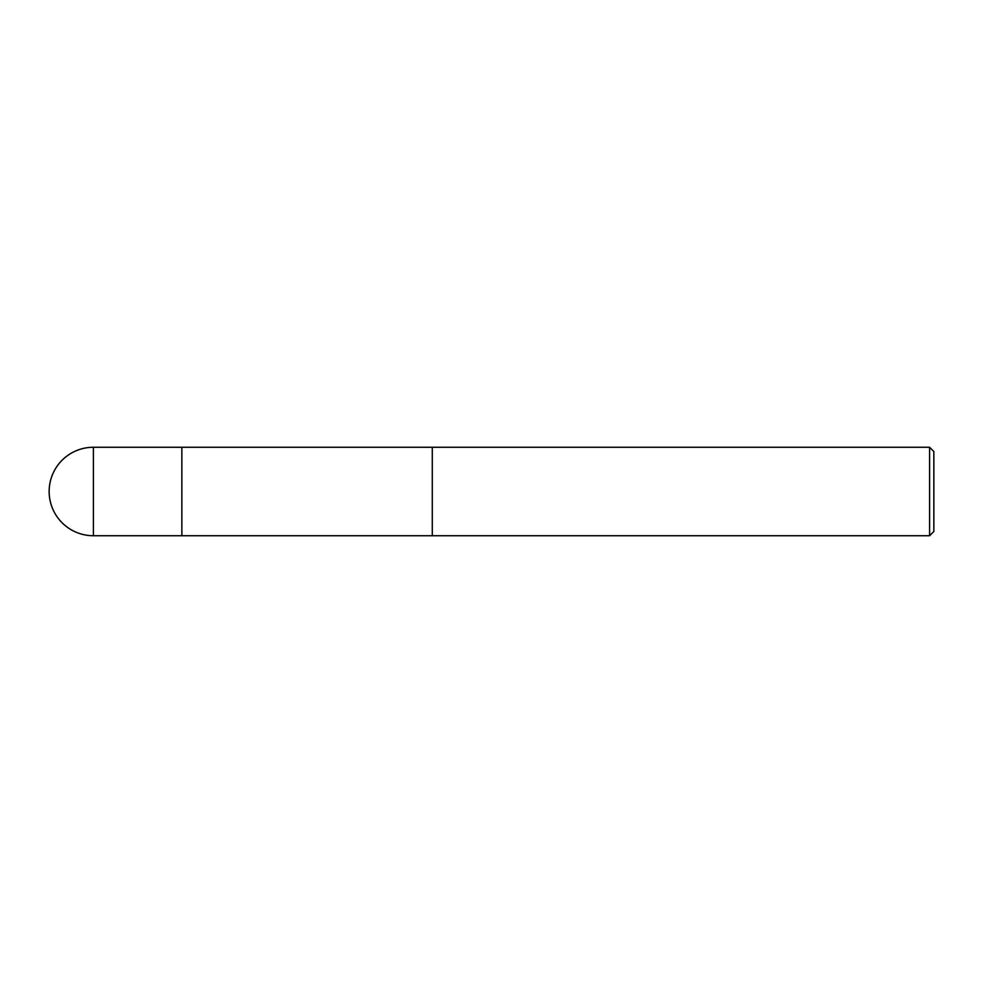 <?xml version="1.0" encoding="UTF-8"?>
<svg xmlns="http://www.w3.org/2000/svg" width="983" height="983" viewBox="0 0 983 983"><rect width="100%" height="100%" fill="white"/><g stroke="black" fill="none" stroke-linecap="round" stroke-linejoin="round"><path stroke-width="1.47" d="M929.599 447.265L929.599 535.735L933.85 531.484L933.85 451.516L929.599 447.265L432.287 447.265L432.287 491.5L432.287 447.265L181.855 447.265L181.855 535.723L181.855 447.265L93.397 447.265A44.235 44.235 0 0 0 49.15 491.5A44.235 44.235 0 0 0 93.397 535.735L93.397 447.265M929.599 535.735L432.287 535.735L432.287 491.5L432.287 535.735L93.397 535.735"/></g></svg>

